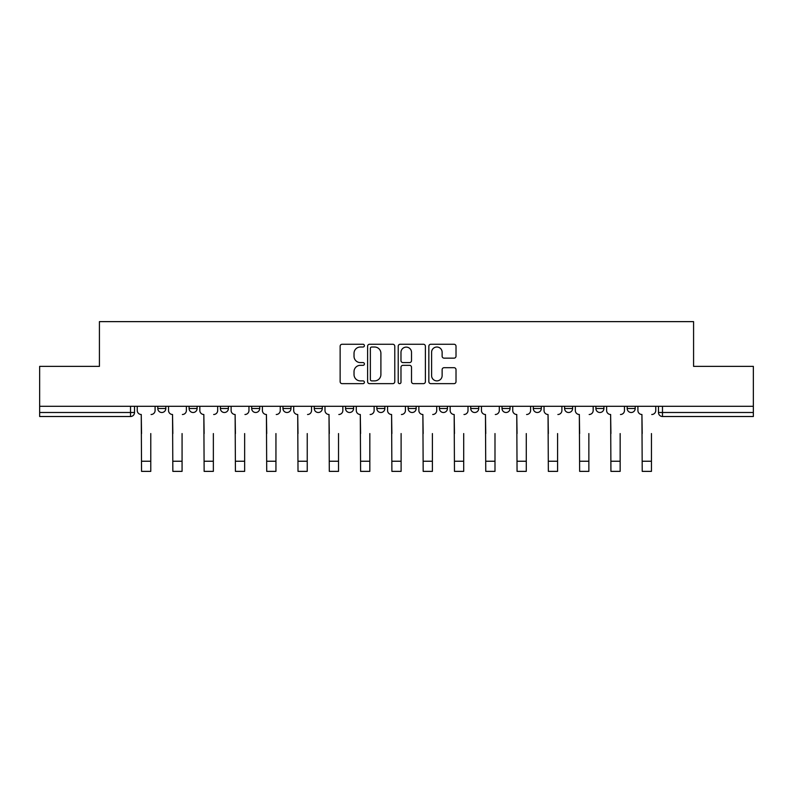 <?xml version="1.0" encoding="UTF-8"?>
<svg xmlns="http://www.w3.org/2000/svg" width="793" height="793" viewBox="0 0 793 793"><rect width="100%" height="100%" fill="white"/><g stroke="black" fill="none" stroke-linecap="round" stroke-linejoin="round"><path stroke-width="1.19" d="M364.403 345.639A1.378 1.378 0 0 0 363.025 344.261L342.11 344.261A1.973 1.973 0 0 0 340.138 346.234L340.138 381.671A1.973 1.973 0 0 0 342.11 383.643L363.025 383.643A1.378 1.378 0 0 0 364.403 382.266A1.378 1.378 0 0 0 363.025 380.888L360.319 380.888A6.304 6.304 0 0 1 354.025 374.583L354.025 371.63A6.304 6.304 0 0 1 360.319 365.335L363.025 365.335A1.378 1.378 0 0 0 364.403 363.957A1.378 1.378 0 0 0 363.025 362.579L360.319 362.579A6.304 6.304 0 0 1 354.025 356.275L354.025 353.321A6.304 6.304 0 0 1 360.319 347.017L363.025 347.017A1.378 1.378 0 0 0 364.403 345.639M470.715 406.284L470.715 408.484L478.744 408.484A4.015 4.015 0 0 1 474.729 412.499A4.015 4.015 0 0 1 470.715 408.484L470.715 406.284M439.431 406.284L439.431 408.484L447.45 408.484A4.015 4.015 0 0 1 443.436 412.499A4.015 4.015 0 0 1 439.431 408.484L439.431 406.284M282.962 408.484L282.962 406.284L282.962 408.484A4.015 4.015 0 0 0 286.977 412.499A4.015 4.015 0 0 1 282.962 408.484L290.991 408.484A4.015 4.015 0 0 1 286.977 412.499M220.385 406.284L220.385 408.484L228.404 408.484A4.015 4.015 0 0 1 224.389 412.499A4.015 4.015 0 0 1 220.385 408.484L220.385 406.284M189.091 408.484L189.091 406.284L189.091 408.484A4.015 4.015 0 0 0 193.105 412.499A4.015 4.015 0 0 1 189.091 408.484L197.11 408.484A4.015 4.015 0 0 1 193.105 412.499A4.015 4.015 0 0 0 197.11 408.484A4.015 4.015 0 0 1 193.105 412.499M157.797 408.484L157.797 406.284L157.797 408.484A4.015 4.015 0 0 0 161.812 412.499A4.015 4.015 0 0 1 157.797 408.484L165.816 408.484A4.015 4.015 0 0 1 161.812 412.499A4.015 4.015 0 0 0 165.816 408.484A4.015 4.015 0 0 1 161.812 412.499M454.042 358.149A1.973 1.973 0 0 0 456.015 356.176L456.015 346.234A1.973 1.973 0 0 0 454.042 344.261L430.807 344.261A1.973 1.973 0 0 0 428.844 346.234L428.844 381.671A1.973 1.973 0 0 0 430.807 383.643L454.042 383.643A1.973 1.973 0 0 0 456.015 381.671L456.015 369.667A1.973 1.973 0 0 0 454.042 367.694L444.1 367.694A1.973 1.973 0 0 0 442.127 369.667L442.127 375.624A5.264 5.264 0 0 1 436.864 380.888A5.264 5.264 0 0 1 431.6 375.624L431.6 352.29A5.264 5.264 0 0 1 436.864 347.017A5.264 5.264 0 0 1 442.127 352.29L442.127 356.176A1.973 1.973 0 0 0 444.1 358.149L454.042 358.149M39.65 406.284L39.65 366.366L99.422 366.366L99.422 321.631L693.578 321.631L693.578 366.366L753.35 366.366L753.35 406.284L39.65 406.284L39.65 412.499L134.532 412.499L134.532 406.284M394.775 346.234A1.973 1.973 0 0 0 392.813 344.261L369.578 344.261A1.973 1.973 0 0 0 367.605 346.234L367.605 381.671A1.973 1.973 0 0 0 369.578 383.643L392.813 383.643A1.973 1.973 0 0 0 394.775 381.671L394.775 346.234M400.187 344.261L423.422 344.261A1.973 1.973 0 0 1 425.395 346.234L425.395 381.671A1.973 1.973 0 0 1 423.422 383.643L413.48 383.643A1.973 1.973 0 0 1 411.517 381.671L411.517 367.298A1.973 1.973 0 0 0 409.545 365.335L402.953 365.335A1.973 1.973 0 0 0 400.98 367.298L400.98 382.266A1.378 1.378 0 0 1 399.603 383.643A1.378 1.378 0 0 1 398.225 382.266L398.225 346.234A1.973 1.973 0 0 1 400.187 344.261M658.468 406.284L658.468 412.499L753.35 412.499L753.35 416.513L662.482 416.513A4.015 4.015 0 0 1 658.468 412.499M753.35 406.284L753.35 412.499M134.532 412.499A4.015 4.015 0 0 1 130.518 416.513A4.015 4.015 0 0 0 134.532 412.499A4.015 4.015 0 0 1 130.518 416.513L39.65 416.513L39.65 412.499M635.203 406.284L635.203 408.484A4.015 4.015 0 0 1 631.188 412.499A4.015 4.015 0 0 1 627.184 408.484L635.203 408.484M627.184 406.284L627.184 408.484M603.909 406.284L603.909 408.484A4.015 4.015 0 0 1 599.895 412.499A4.015 4.015 0 0 1 595.89 408.484L603.909 408.484M595.89 406.284L595.89 408.484M572.615 406.284L572.615 408.484A4.015 4.015 0 0 1 568.611 412.499A4.015 4.015 0 0 1 564.596 408.484A4.015 4.015 0 0 0 568.611 412.499M564.596 406.284L564.596 408.484L572.615 408.484M541.322 406.284L541.322 408.484A4.015 4.015 0 0 1 537.317 412.499A4.015 4.015 0 0 1 533.302 408.484L541.322 408.484L541.322 406.284M533.302 406.284L533.302 408.484M510.038 406.284L510.038 408.484A4.015 4.015 0 0 1 506.023 412.499A4.015 4.015 0 0 1 502.009 408.484L510.038 408.484A4.015 4.015 0 0 1 506.023 412.499A4.015 4.015 0 0 0 510.038 408.484L510.038 406.284M502.009 406.284L502.009 408.484M478.744 406.284L478.744 408.484M447.45 406.284L447.45 408.484L447.45 406.284M416.156 406.284L416.156 408.484A4.015 4.015 0 0 1 412.142 412.499A4.015 4.015 0 0 1 408.137 408.484L416.156 408.484L416.156 406.284M408.137 406.284L408.137 408.484M384.863 406.284L384.863 408.484A4.015 4.015 0 0 1 380.858 412.499A4.015 4.015 0 0 1 376.844 408.484L384.863 408.484M376.844 406.284L376.844 408.484M353.569 406.284L353.569 408.484A4.015 4.015 0 0 1 349.564 412.499A4.015 4.015 0 0 1 345.55 408.484L353.569 408.484M345.55 406.284L345.55 408.484M322.285 406.284L322.285 408.484A4.015 4.015 0 0 1 318.271 412.499A4.015 4.015 0 0 1 314.256 408.484L322.285 408.484A4.015 4.015 0 0 1 318.271 412.499A4.015 4.015 0 0 0 322.285 408.484M314.256 406.284L314.256 408.484M290.991 406.284L290.991 408.484M259.698 406.284L259.698 408.484A4.015 4.015 0 0 1 255.683 412.499A4.015 4.015 0 0 1 251.678 408.484L259.698 408.484A4.015 4.015 0 0 1 255.683 412.499A4.015 4.015 0 0 0 259.698 408.484L259.698 406.284M251.678 406.284L251.678 408.484M228.404 406.284L228.404 408.484L228.404 406.284M197.11 406.284L197.11 408.484L197.11 406.284M165.816 406.284L165.816 408.484L165.816 406.284M371.739 347.017A1.378 1.378 0 0 0 370.361 348.405L370.361 379.51A1.378 1.378 0 0 0 371.739 380.888L374.593 380.888A6.304 6.304 0 0 0 380.898 374.583L380.898 353.321A6.304 6.304 0 0 0 374.593 347.017L371.739 347.017M411.517 352.389A5.264 5.264 0 0 0 406.244 347.116A5.264 5.264 0 0 0 400.98 352.389L400.98 360.607A1.973 1.973 0 0 0 402.953 362.579L409.545 362.579A1.973 1.973 0 0 0 411.517 360.607L411.517 352.389M137.239 410.487L137.239 406.284L137.239 410.487A4.015 4.015 0 0 0 141.253 414.501L141.55 433.563M141.253 414.501L141.55 471.369L150.779 471.369L150.779 433.563M155.091 410.487L155.091 406.284L155.091 410.487A4.015 4.015 0 0 1 151.076 414.501M150.779 471.369L141.55 471.369M168.532 410.487L168.532 406.284L168.532 410.487A4.015 4.015 0 0 0 172.537 414.501L172.844 433.563M172.537 414.501L172.844 471.369L182.073 471.369L182.073 433.563M186.385 410.487L186.385 406.284L186.385 410.487A4.015 4.015 0 0 1 182.37 414.501M199.826 410.487L199.826 406.284L199.826 410.487A4.015 4.015 0 0 0 203.831 414.501L204.138 433.563M203.831 414.501L204.138 471.369L213.357 471.369L213.357 433.563M217.678 410.487L217.678 406.284L217.678 410.487A4.015 4.015 0 0 1 213.664 414.501M182.073 471.369L172.844 471.369M213.357 471.369L204.138 471.369M231.11 410.487L231.11 406.284L231.11 410.487A4.015 4.015 0 0 0 235.124 414.501L235.422 433.563M235.124 414.501L235.422 471.369L244.65 471.369L244.65 433.563M248.962 410.487L248.962 406.284L248.962 410.487A4.015 4.015 0 0 1 244.958 414.501M262.404 410.487L262.404 406.284L262.404 410.487A4.015 4.015 0 0 0 266.418 414.501L266.716 433.563M266.418 414.501L266.716 471.369L275.944 471.369L275.944 433.563M280.256 410.487L280.256 406.284L280.256 410.487A4.015 4.015 0 0 1 276.242 414.501M293.697 410.487L293.697 406.284L293.697 410.487A4.015 4.015 0 0 0 297.712 414.501L298.009 433.563M297.712 414.501L298.009 471.369L307.238 471.369L307.238 433.563M311.55 410.487L311.55 406.284L311.55 410.487A4.015 4.015 0 0 1 307.535 414.501M244.65 471.369L235.422 471.369M275.944 471.369L266.716 471.369M307.238 471.369L298.009 471.369M324.991 410.487L324.991 406.284L324.991 410.487A4.015 4.015 0 0 0 329.006 414.501L329.303 433.563M329.006 414.501L329.303 471.369L338.532 471.369L338.532 433.563M342.844 410.487L342.844 406.284L342.844 410.487A4.015 4.015 0 0 1 338.829 414.501M338.532 471.369L329.303 471.369M356.285 410.487L356.285 406.284L356.285 410.487A4.015 4.015 0 0 0 360.29 414.501L360.597 433.563M360.29 414.501L360.597 471.369L369.825 471.369L369.825 433.563M374.137 410.487L374.137 406.284L374.137 410.487A4.015 4.015 0 0 1 370.123 414.501M369.825 471.369L360.597 471.369M387.569 410.487L387.569 406.284L387.569 410.487A4.015 4.015 0 0 0 391.583 414.501L391.891 433.563M391.583 414.501L391.891 471.369L401.109 471.369L401.109 433.563M405.431 410.487L405.431 406.284L405.431 410.487A4.015 4.015 0 0 1 401.417 414.501M401.109 471.369L391.891 471.369M418.863 410.487L418.863 406.284L418.863 410.487A4.015 4.015 0 0 0 422.877 414.501L423.175 433.563M422.877 414.501L423.175 471.369L432.403 471.369L432.403 433.563M436.715 410.487L436.715 406.284L436.715 410.487A4.015 4.015 0 0 1 432.71 414.501M432.403 471.369L423.175 471.369M450.156 410.487L450.156 406.284L450.156 410.487A4.015 4.015 0 0 0 454.171 414.501L454.468 433.563M454.171 414.501L454.468 471.369L463.697 471.369L463.697 433.563M468.009 410.487L468.009 406.284L468.009 410.487A4.015 4.015 0 0 1 463.994 414.501M463.697 471.369L454.468 471.369M481.45 410.487L481.45 406.284L481.45 410.487A4.015 4.015 0 0 0 485.465 414.501L485.762 433.563M485.465 414.501L485.762 471.369L494.991 471.369L494.991 433.563M499.303 410.487L499.303 406.284L499.303 410.487A4.015 4.015 0 0 1 495.288 414.501M494.991 471.369L485.762 471.369M512.744 410.487L512.744 406.284L512.744 410.487A4.015 4.015 0 0 0 516.758 414.501L517.056 433.563M516.758 414.501L517.056 471.369L526.284 471.369L526.284 433.563M530.596 410.487L530.596 406.284L530.596 410.487A4.015 4.015 0 0 1 526.582 414.501M526.284 471.369L517.056 471.369M544.038 410.487L544.038 406.284L544.038 410.487A4.015 4.015 0 0 0 548.042 414.501L548.35 433.563M548.042 414.501L548.35 471.369L557.578 471.369L557.578 433.563M561.89 410.487L561.89 406.284L561.89 410.487A4.015 4.015 0 0 1 557.875 414.501M557.578 471.369L548.35 471.369M575.321 410.487L575.321 406.284L575.321 410.487A4.015 4.015 0 0 0 579.336 414.501L579.643 433.563M579.336 414.501L579.643 471.369L588.862 471.369L588.862 433.563M593.174 410.487L593.174 406.284L593.174 410.487A4.015 4.015 0 0 1 589.169 414.501M588.862 471.369L579.643 471.369M606.615 410.487L606.615 406.284L606.615 410.487A4.015 4.015 0 0 0 610.63 414.501L610.927 433.563M610.63 414.501L610.927 471.369L620.156 471.369L620.156 433.563M624.468 410.487L624.468 406.284L624.468 410.487A4.015 4.015 0 0 1 620.463 414.501M620.156 471.369L610.927 471.369M637.909 410.487L637.909 406.284L637.909 410.487A4.015 4.015 0 0 0 641.924 414.501L642.221 433.563M641.924 414.501L642.221 471.369L651.45 471.369L651.45 433.563M655.761 410.487L655.761 406.284L655.761 410.487A4.015 4.015 0 0 1 651.747 414.501M651.45 471.369L642.221 471.369M130.518 406.284L130.518 416.513M662.482 406.284L662.482 416.513M150.779 461.239L141.55 461.239M182.073 461.239L172.844 461.239M213.357 461.239L204.138 461.239M244.65 461.239L235.422 461.239M275.944 461.239L266.716 461.239M307.238 461.239L298.009 461.239M338.532 461.239L329.303 461.239M369.825 461.239L360.597 461.239M401.109 461.239L391.891 461.239M432.403 461.239L423.175 461.239M463.697 461.239L454.468 461.239M494.991 461.239L485.762 461.239M526.284 461.239L517.056 461.239M557.578 461.239L548.35 461.239M588.862 461.239L579.643 461.239M620.156 461.239L610.927 461.239M651.45 461.239L642.221 461.239"/></g></svg>

